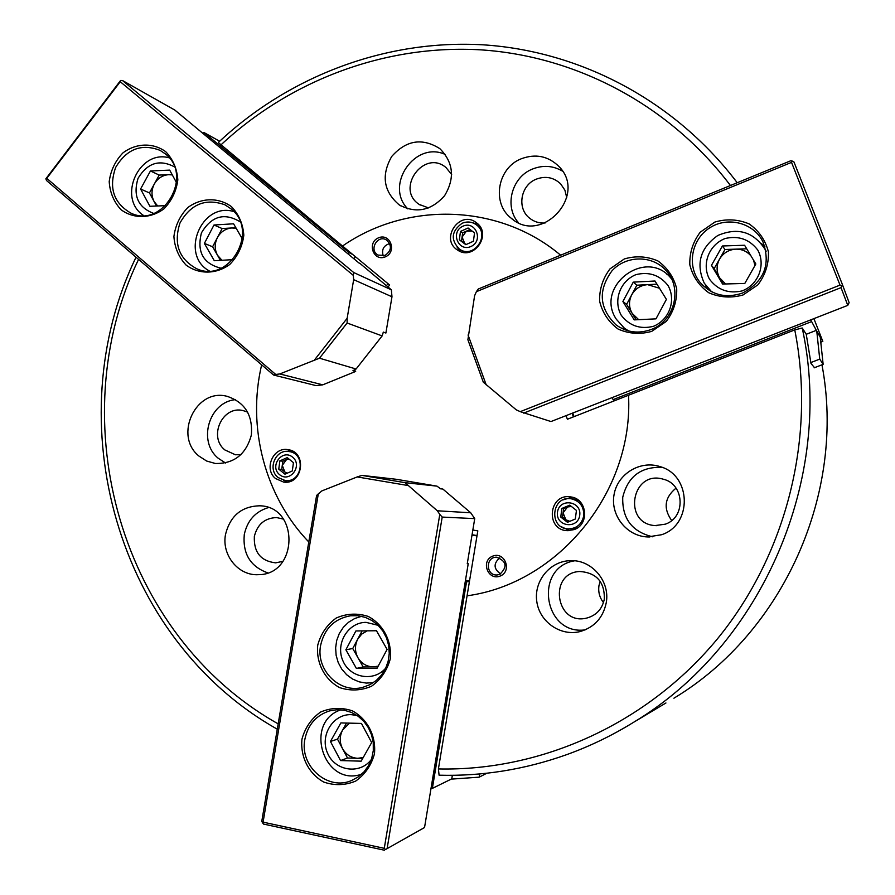 <?xml version="1.0" encoding="UTF-8"?>
<svg xmlns="http://www.w3.org/2000/svg" width="895" height="895" viewBox="0 0 895 895"><rect width="100%" height="100%" fill="white"/><g stroke="black" fill="none" stroke-linecap="round" stroke-linejoin="round"><path stroke-width="1.34" d="M347.853 253.386L349.218 252.759L352.697 254.46M355.36 256.664L353.961 258.442M202.617 133.086L204.094 132.594L219.644 141.253M204.094 132.594L349.218 252.759M486.835 773.224L479.194 777.162L452.579 779.03L451.762 778.863L452.344 775.316M472.012 535.053L476.979 535.915M465.232 581.806L469.405 581.683M469.517 581L465.489 580.273M479.194 777.162L479.731 773.94M431.021 788.405L432.363 788.383L466.541 581.929M432.363 788.383L451.762 778.863M288.984 459.057L286.501 459.616L282.283 465.333L284.8 471.956L287.183 473.198M293.448 462.681L292.296 470.96L284.946 474.182L278.748 469.125L279.889 460.858L287.228 457.636L293.448 462.681M288.559 458.721L282.842 461.216L279.889 460.858M282.842 461.216L281.712 469.45L278.748 469.125M281.712 469.45L286.624 473.444M285.572 480.559L290.976 481.04M294.421 452.299L293.739 452.199M278.211 477.594L285.158 480.514C302.365 483.121 306.358 453.485 289.074 451.55C275.615 448.764 267.034 469.36 278.211 477.594M279.598 474.686C289.946 483.289 303.103 465.523 292.587 457.121C282.205 448.574 269.126 466.295 279.598 474.686M472.202 231.123L466.429 231.145L462.1 237.007L464.751 243.597L466.284 244.469M465.814 244.682L459.348 239.782L460.477 231.447L468.074 228.001L474.54 232.89L473.41 241.247L465.814 244.682M470.054 229.5L462.659 232.857L461.529 241.158L466.049 244.581M461.529 241.158L459.348 239.782M462.659 232.857L460.477 231.447M460.198 249.604L465.12 252.491M480.816 227.968L479.071 226.648M462.066 223.302C451.337 231.223 450.453 239.826 459.403 249.123C473.813 259.516 490.907 234.635 476.174 224.667C471.799 221.669 467.089 221.21 462.066 223.302M462.86 226.222C450.084 231.906 458.296 252.345 471.027 246.472C483.859 240.777 475.569 220.304 462.86 226.222M439.792 514.39L442.197 517.075L474.73 518.619L470.714 512.779L437.308 510.776L439.792 514.39L384.279 848.326L385.521 849.523L424.543 827.517L385.521 849.523M474.73 518.619L467.257 563.738L468.23 563.693L467.313 563.458M437.308 510.776L405.032 482.662L437.006 486.142L440.541 488.815L442.868 489.05L470.714 512.779M468.23 563.693L424.543 827.517M442.197 517.075L387.143 848.426M304.871 739.292C299.288 766.075 327.984 791.381 351.914 780.373L358.492 776.748L364.153 771.691L368.639 765.449L371.738 758.3L373.293 750.592L373.249 742.682L371.593 734.952L368.416 727.747L363.873 721.404L358.157 716.235L351.567 712.454L344.385 710.261L336.956 709.724L329.628 710.876C316.159 715.262 307.914 724.737 304.871 739.292M301.973 739.102C300.138 756.767 308.685 773.694 323.755 782.062C334.562 785.754 345.201 785.43 355.695 781.078C365.037 774.443 371.291 765.382 374.446 753.892C376.258 736.048 367.509 719.054 352.339 710.831C341.51 707.251 330.893 707.665 320.511 712.084C311.27 718.719 305.094 727.724 301.973 739.102M317.759 645.082C315.924 662.68 324.493 679.439 339.563 687.584C350.37 691.141 361.021 690.694 371.514 686.241C380.867 679.529 387.11 670.444 390.254 658.977C392.066 641.2 383.295 624.386 368.125 616.386C357.284 612.941 346.667 613.478 336.274 617.997C327.044 624.699 320.869 633.738 317.759 645.082M320.623 645.373C315.622 669.952 339.675 694.028 362.911 687.315L369.903 684.686L376.202 680.547L381.505 675.065L385.566 668.509L388.184 661.181L389.247 653.417L388.698 645.597L386.573 638.057L382.97 631.176L378.059 625.258L372.074 620.582L365.294 617.36L358.022 615.726L350.605 615.76C334.406 618.702 324.415 628.57 320.623 645.373M407.773 485.482L357.194 476.934L361.972 475.39L405.032 482.662M384.57 850.25L263.51 824.071L261.776 821.353L316.617 495.416L321.786 490.941L357.194 476.934M318.374 493.492L263.085 822.147L384.279 848.326M263.085 822.147L262.235 822.885M437.006 486.142L396.351 479.295L361.972 475.39M273.523 375.005L316.092 385.622L322.748 384.839L279.811 373.953L275.727 374.446L46.764 178.362L45.869 178.776L46.484 180.488L273.523 375.005L275.727 374.446M354.308 369.993L355.662 371.436L352.966 370.653L356.087 369.008L382.143 335.916L383.328 332.09L385.89 333.052L391.976 296.782L391.372 289.835L353.726 272.539L353.301 275.369L120.254 81.713L120.601 80.472L45.869 178.776M355.662 371.436L322.748 384.839M356.087 369.008L319.493 358.201L279.811 373.953M165.239 153.817L160.104 150.371C141.488 143.256 126.665 148.95 115.645 167.454C108.575 187.838 113.643 203.053 130.86 213.099C162.912 228.941 194.014 175.509 165.239 153.817M165.676 151.647C152.956 142.462 136.096 142.999 122.917 152.911C115.231 160.955 110.656 170.542 109.201 181.651C109.951 192.716 113.933 202.091 121.127 209.788C133.735 219.062 150.628 218.727 163.964 208.826C171.739 200.737 176.371 191.094 177.825 179.873C177.031 168.719 172.981 159.31 165.676 151.647M231.369 206.566C218.391 197.191 201.218 197.605 187.816 207.55C180.007 215.639 175.375 225.316 173.91 236.548C174.704 247.758 178.776 257.279 186.138 265.121C198.992 274.608 216.21 274.385 229.769 264.461C237.678 256.328 242.366 246.584 243.82 235.228C242.981 223.94 238.831 214.375 231.369 206.566M230.843 208.703L224.925 204.81C205.693 197.952 190.691 204.038 179.951 223.056C173.339 243.91 179.011 259.181 196.978 268.892C229.657 283.737 259.729 230.462 230.843 208.703M314.727 359.645L347.159 318.296L347.115 323.005L319.493 358.201M353.301 275.369L353.659 279.654L391.976 296.782M120.601 80.472L122.492 80.516L174.805 110.051L359.645 263.555M120.254 81.713L46.764 178.362M391.372 289.835L359.678 263.175M347.159 318.296L353.659 279.654M382.143 335.916L347.115 323.005M353.726 272.539L122.492 80.516M349.486 723.138L342.651 729.973C339.485 736.082 339.429 742.279 342.494 748.567C345.962 754.619 351.03 757.864 357.687 758.3L363.225 757.528M340.547 760.571L330.445 741.474L340.861 722.925L361.457 723.428L371.66 742.559L361.166 761.164L340.547 760.571L347.506 758.009L362.71 758.445M346.533 723.071L337.493 739.136L347.506 758.009M337.493 739.136L330.445 741.474M340.917 709.791C303.148 722.377 323.811 787.399 361.636 774.209M357.116 715.497L351.22 714.646C332.85 713.897 319.504 735.835 327.626 753.344C335.166 771.143 360.014 774.768 371.324 759.531M172.31 174.928L168.719 174.67C162.498 175.174 157.699 178.284 154.32 184.012C151.322 189.941 151.233 195.759 154.063 201.464L157.677 205.973M172.086 174.525L159.209 175.084L150.438 170.967L169.692 170.117L176.516 182.658M159.209 175.084L149.443 192.928L140.582 189.013L150.438 170.967M165.687 205.649L149.901 206.286L140.582 189.013M149.443 192.928L156.524 206.018M169.189 157.811C138.747 149.241 116.999 198.254 143.558 215.482M174.413 166.839C159.545 159.019 147.418 162.856 138.031 178.351C132.829 195.714 138.043 207.416 153.694 213.424M367.174 630.841L361.703 634.119L357.687 639.22C354.655 645.418 354.744 651.582 357.944 657.724C361.546 663.631 366.681 666.685 373.349 666.887L378.182 666.137M356.4 668.442L345.873 649.781L355.874 630.964L376.482 630.74L387.099 649.412L377.03 668.296L356.4 668.442L363.157 666.954L377.802 666.853M362.117 630.897L352.742 648.517L363.157 666.954M352.742 648.517L345.873 649.781M361.558 616.308L354.733 618.501L348.547 622.238L343.322 627.328L339.306 633.503L336.699 640.473L335.625 647.89L336.14 655.375L338.22 662.58L341.778 669.124L346.611 674.696L352.507 679.014L359.175 681.856L366.256 683.086L373.428 682.616M378.115 625.314L366.044 622.361C348.088 622.282 335.222 643.617 342.863 660.7C349.967 678.041 373.92 682.225 385.79 668.017M236.19 228.303L231.816 227.968C225.484 228.583 220.673 231.816 217.373 237.656C214.453 243.708 214.509 249.593 217.53 255.299L221.938 260.277M235.855 227.722L222.128 228.549L213.994 225.003L233.584 223.795L242.31 238.875M222.128 228.549L212.618 246.763L204.373 243.418L213.994 225.003M232.901 259.651L214.308 260.713L204.373 243.418M212.618 246.763L220.438 260.356M240.252 247.501L235.777 256.048M233.852 211.578C201.431 201.643 179.481 254.885 209.329 270.961M240.196 221.859C224.421 212.328 211.511 215.986 201.442 232.857C196.676 251.931 203.21 263.723 221.043 268.243M659.503 288.257L647.6 284.644C640.585 285.259 635.305 288.637 631.747 294.779C628.614 301.156 628.771 307.365 632.206 313.429L638.694 319.672M666.406 299.377L655.979 318.855L634.208 319.884L622.898 301.525L633.257 282.138L654.995 281.008L666.406 299.377M656.964 284.174L636.871 285.203L633.257 282.138M636.871 285.203L626.623 304.367L622.898 301.525M626.623 304.367L636.132 319.795M671.541 278.86L670.758 277.953C645.597 247.288 594.213 286.691 616.375 319.314L624.386 328.185L628.704 330.982M621.275 315.331C629.476 325.825 640.171 329.505 653.35 326.351C669.315 319.985 676.419 300.194 668.017 285.516C659.716 275.045 648.998 271.431 635.875 274.664C620.034 281.097 613.008 300.686 621.275 315.331M751.084 256.071C747.157 251.405 742.112 249.101 735.925 249.146C728.765 249.627 723.317 252.938 719.569 259.069C716.246 265.435 716.28 271.7 719.658 277.875L725.621 283.972M754.966 265.535L753.556 260.199M755.839 263.991L744.808 283.435L722.601 284.051L711.458 265.334L722.41 245.98L744.584 245.252L755.839 263.991M746.71 248.799L724.984 249.504L722.41 245.98M724.984 249.504L714.154 268.634L711.458 265.334M714.154 268.634L723.339 284.039M766.109 251.529L765.225 249.582C753.646 231.727 737.849 227.017 717.846 235.463C700.136 247.982 695.605 263.902 704.275 283.2L711.592 291.759M709.522 279.218C717.667 289.958 728.485 293.862 741.989 290.953C758.378 284.834 766.03 265.009 757.763 250.041C749.518 239.334 738.666 235.474 725.218 238.484C708.941 244.671 701.389 264.305 709.522 279.218M476.386 291.68L474.596 295.73L467.884 339.742L483.322 382.21L516.281 409.854L520.241 411.655L840.025 285.113L791.538 162.387L792.31 161.089L790.867 160.708L478.254 289.018L476.386 291.68L791.538 162.387M520.241 411.655L550.984 421.545L847.778 305.374L849.131 302.667L842.408 284.543L793.943 161.939L792.31 161.089M742.492 293.079C764.062 281.567 770.908 264.551 763.021 241.997C753.926 222.844 727.769 216.008 709.724 227.845C691.443 239.323 686.633 265.849 699.89 282.182C711.424 295.059 725.621 298.695 742.492 293.079M743.096 294.947L757.875 284.856C765.326 275.022 768.839 264.036 768.425 251.898C765.415 240.207 759.005 230.876 749.182 223.94C738.062 219.264 726.628 218.626 714.881 222.049L700.27 232.152C692.931 241.918 689.441 252.804 689.821 264.819C692.73 276.443 699.051 285.751 708.762 292.766C719.826 297.543 731.271 298.281 743.096 294.947M764.945 246.796L761.287 243.429M705.294 284.811L707.43 289.264M651.739 331.363L666.26 321.417C673.588 311.695 677.067 300.809 676.698 288.772C673.79 277.159 667.536 267.885 657.926 260.96C647.051 256.272 635.853 255.601 624.33 258.935L609.976 268.892C602.749 278.546 599.292 289.342 599.628 301.257C602.447 312.791 608.611 322.055 618.109 329.058C628.928 333.846 640.138 334.618 651.739 331.363M651.28 329.461C674.55 321.081 682.818 288.257 666.104 270.637C652.489 254.952 626.075 255.165 611.945 270.861C597.815 290.428 599.191 308.439 616.062 324.896C626.847 332.526 638.582 334.048 651.28 329.461M669.885 275.772L666.685 274.105M623.11 327.156L625.359 329.953M468.063 334.987L486.209 384.872M842.408 284.543L841.02 287.631L847.778 305.374M840.025 285.113L841.647 285.93M523.653 413.121L841.02 287.631M571.413 506.481L567.542 506.962L563.067 512.869L565.841 519.771L569.858 521.304M561.881 508.45L569.723 505.149L576.447 510.43L575.306 519.022L567.452 522.311L560.751 517.03L561.881 508.45L563.637 508.606L562.507 517.142L560.751 517.03M570.462 505.731L563.637 508.606M562.507 517.142L568.504 521.875M579.009 500.73L573.27 499.007M568.907 528.923L577.051 528.117M583.753 515.766C584.066 506.604 579.87 500.931 571.144 498.772C551.544 495.248 548.266 528.419 568.18 528.9C576.682 528.632 581.873 524.246 583.753 515.766M579.736 515.251C581.739 500.82 559.252 497.81 557.473 512.22C555.426 526.596 577.924 529.706 579.736 515.251M389.717 243.563C383.541 245.566 381.382 249.694 383.25 255.936M385.04 255.422C391.641 250.645 392.122 245.498 386.495 239.994C377.466 234.244 368.539 250.331 378.104 255.097L385.04 255.422M385.32 256.854C397.235 251.987 390.298 232.745 378.484 237.835C366.626 242.702 373.495 261.899 385.32 256.854M499.779 557.798C493.257 563.57 493.559 568.952 500.685 573.941M499.645 574.422C507.722 566.893 506.671 561.154 496.468 557.193C485.168 557.014 485.94 576.067 497.195 574.948L499.645 574.422M500.014 576.111C512.387 571.525 505.082 551.275 492.821 556.086C480.492 560.662 487.73 580.866 500.014 576.111M478.031 224.142L472.851 222.866M457.211 247.333L460.511 251.54M476.789 223.012L476.308 222.642C459.851 209.486 439.534 239.178 457.535 250.029C473.332 261.396 492.474 234.591 476.789 223.012M388.016 287.06L389.616 285.024L342.517 246.035C407.247 200.983 499.421 203.534 560.639 255.209C499.421 203.534 407.247 200.983 342.517 246.035L218.313 142.506C288.995 75.997 385.924 39.145 483.412 44.839C580.732 51.172 675.445 101.023 737.212 182.725M286.903 451.404L290.998 450.453M287.206 482.069L283.447 480.212M275.515 478.512C263.466 469.014 273.255 446.56 288.089 449.682C307.388 451.885 302.935 484.967 283.715 482.114L275.515 478.512M386.405 285.729L388.005 283.693M308.786 541.978C264.842 496.311 246.886 427.385 261.642 364.836C246.886 427.385 264.842 496.311 308.786 541.978M472.851 530.019L477.818 530.88L467.067 595.813C558.625 583.462 633.716 491.456 628.525 395.232L567.385 419.252L566.054 415.616M477.035 535.579L472.068 534.707M572.106 497.195L563.179 499.846M561.255 526.696L569.701 530.623M574.075 529.616C589.861 524.481 587.176 498.549 570.73 496.926C548.691 492.865 544.988 530.22 567.408 530.668L574.075 529.616M573.673 416.779L572.33 413.154M573.404 416.88L572.062 413.255M823.143 364.343L819.742 359.108L816.755 331.116L820.245 337.158L823.143 364.343L814.114 367.845M572.711 412.998L574.053 416.634M612.258 398.118L613.164 399.617L615.156 400.479M820.245 337.158L822.818 341.398L820.782 342.192M822.818 341.398L813.924 318.687M819.742 359.108L810.87 362.553M810.78 320.03L816.755 331.116M816.441 330.3L806.25 334.294L810.982 363.448L814.528 367.688M811.463 321.663L613.164 399.617M545.089 223C539.092 223.381 533.823 221.68 529.281 217.91C516.639 207.897 520.8 184.996 536.318 179.145C545.525 175.767 553.636 177.333 560.639 183.855L564.902 190.176L566.759 197.672M518.44 222.687C503.952 206.454 511.683 177.053 532.536 169.032C543.008 164.926 552.998 165.62 562.485 171.102M521.337 158.751C535.646 153.492 548.154 156.032 558.838 166.38C587.981 195.032 541.374 245.431 511.19 218.201C491.411 203.243 497.486 167.812 521.337 158.751M451.662 174.559L446.046 167.589C424.174 148.76 394.986 188.879 419.184 204.407L428.593 207.942M445.33 154.511C415.112 140.37 384.212 185.332 407.818 208.882M439.568 148.469C422.026 137.595 406.073 140.258 391.708 156.48C381.035 175.364 383.541 191.496 399.215 204.888C416.063 213.815 431.189 210.75 444.591 195.692C454.996 178.34 453.519 162.767 440.172 148.973L439.568 148.469M730.443 185.511C669.807 105.319 576.917 56.295 481.353 49.885C385.633 44.112 290.338 80.047 220.662 145.158M283.424 519.111L276.6 517.567C264.775 518.026 257.357 524.302 254.348 536.418C253.643 552.282 260.747 561.087 275.671 562.854L283.033 561.31M268.355 507.599C255.299 511.604 247.266 520.61 244.268 534.617C242.623 553.86 250.432 566.602 267.706 572.845M225.518 534.449C221.445 555.068 238.462 576.033 258.398 574.668C298.225 574.87 299.545 506.536 259.852 505.798C241.65 506.234 230.205 515.788 225.518 534.449M240.934 454.716L235.34 454.738L224.858 449.939C208.087 436.682 222.564 405.278 243.037 410.57L247.725 412.159M225.518 463.006L218.302 458.307C197.314 441.526 209.072 401.743 235.642 399.651M198.981 456.092C173.395 435.742 195.915 387.759 227.106 396.328C244.838 402.235 252.927 415.146 251.35 435.048C246.103 454.336 234.11 463.811 215.371 463.487L206.644 461.037L198.981 456.092M277.282 729.19C116.909 638.784 56.631 421.377 136.018 257.201M278.177 723.865C120.243 635.137 60.569 421.153 138.557 259.371M604.326 599.113C602.167 609.215 596.204 615.57 586.415 618.154C555.526 625.639 548.132 572.688 579.803 571.491C596.54 572.744 604.718 581.951 604.326 599.113M600.176 581.247L598.968 585.621C598.073 591.919 599.583 597.58 603.487 602.603M585.162 629.879C543.724 635.618 533.431 567.519 574.523 560.807M606.228 602.816C603.096 617.729 594.392 627.305 580.105 631.557C560.527 636.602 539.405 621.79 536.776 601.395C533.756 581.068 549.955 561.187 570.081 560.673C591.472 559.285 610.379 581.168 606.228 602.816M665.936 702.978L633.358 722.444C611.856 735.69 589.391 746.519 565.942 754.91C524.403 769.61 482.114 776.368 439.087 775.193L438.405 768.939L467.067 595.813C558.625 583.462 633.716 491.456 628.525 395.232L794.76 329.908L802.233 327.995L806.25 334.294M665.287 524.179C686.141 517.433 684.552 483.926 663.217 479.194C631.736 469.629 622.204 523.575 655.039 525.589L665.287 524.179M671.675 520.521C663.117 508.338 664.571 497.542 676.038 488.144M662.121 467.358C640.932 466.575 627.809 476.554 622.741 497.273C622.092 518.63 632.094 531.809 652.746 536.81M661.64 534.718C692.708 524.694 691.443 475.032 660.029 466.608C640.182 460.008 617.505 473.902 614.059 494.611C610.177 515.251 626.701 536.239 647.622 536.955L661.64 534.718M673.901 698.212C783.617 632.317 846.222 492.362 821.957 364.813M633.358 722.444C762.45 645.138 834.845 477.415 802.233 327.995M438.405 768.939C541.799 771.277 647.51 723.406 717.354 638.94C786.794 554.195 816.061 437.006 794.76 329.908M294.186 452.255L289.074 451.55M479.865 227.196L476.174 224.667M131.979 213.547L130.86 213.099M198.22 269.339L196.978 268.892M671.418 278.602L670.758 277.953M765.986 250.868L765.225 249.582M703.325 285.919L699.89 282.182M619.407 327.134L616.062 324.896M574.143 499.108L571.144 498.772M458.419 250.566L457.535 250.029M568.213 530.69L567.408 530.668M530.601 218.939L529.281 217.91M513.204 219.722L511.19 218.201M420.247 205.089L419.184 204.407M400.837 205.895L399.215 204.888M259.035 574.635L258.398 574.668M235.933 454.817L235.34 454.738M216.254 463.576L215.371 463.487M656.628 525.667L655.039 525.589M649.815 536.978L647.622 536.955"/></g></svg>
